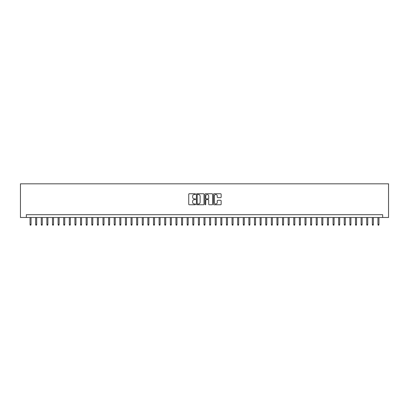 <?xml version="1.0" encoding="UTF-8"?>
<svg xmlns="http://www.w3.org/2000/svg" width="409" height="409" viewBox="0 0 409 409"><rect width="100%" height="100%" fill="white"/><g stroke="black" fill="none" stroke-linecap="round" stroke-linejoin="round"><path stroke-width="0.61" d="M195.522 194.132A0.383 0.383 0 0 0 195.139 193.743L189.285 193.743A0.552 0.552 0 0 0 188.733 194.295L188.733 204.209A0.552 0.552 0 0 0 189.285 204.761L195.139 204.761A0.383 0.383 0 0 0 195.522 204.377A0.383 0.383 0 0 0 195.139 203.989L194.377 203.989A1.764 1.764 0 0 1 192.619 202.23L192.619 201.402A1.764 1.764 0 0 1 194.377 199.638L195.139 199.638A0.383 0.383 0 0 0 195.522 199.255A0.383 0.383 0 0 0 195.139 198.866L194.377 198.866A1.764 1.764 0 0 1 192.619 197.107L192.619 196.279A1.764 1.764 0 0 1 194.377 194.515L195.139 194.515A0.383 0.383 0 0 0 195.522 194.132M220.594 197.629A0.552 0.552 0 0 0 221.146 197.077L221.146 194.295A0.552 0.552 0 0 0 220.594 193.743L214.096 193.743A0.552 0.552 0 0 0 213.549 194.295L213.549 204.209A0.552 0.552 0 0 0 214.096 204.761L220.594 204.761A0.552 0.552 0 0 0 221.146 204.209L221.146 200.85A0.552 0.552 0 0 0 220.594 200.298L217.813 200.298A0.552 0.552 0 0 0 217.266 200.85L217.266 202.516A1.472 1.472 0 0 1 215.794 203.989A1.472 1.472 0 0 1 214.316 202.516L214.316 195.988A1.472 1.472 0 0 1 215.794 194.515A1.472 1.472 0 0 1 217.266 195.988L217.266 197.077A0.552 0.552 0 0 0 217.813 197.629L220.594 197.629M382.66 217.491L388.55 217.491L388.55 183.82L20.45 183.82L20.45 217.491L382.66 217.491L382.66 214.684L26.34 214.684L26.34 217.491M204.019 194.295A0.552 0.552 0 0 0 203.467 193.743L196.969 193.743A0.552 0.552 0 0 0 196.417 194.295L196.417 204.209A0.552 0.552 0 0 0 196.969 204.761L203.467 204.761A0.552 0.552 0 0 0 204.019 204.209L204.019 194.295M205.533 193.743L212.031 193.743A0.552 0.552 0 0 1 212.583 194.295L212.583 204.209A0.552 0.552 0 0 1 212.031 204.761L209.25 204.761A0.552 0.552 0 0 1 208.697 204.209L208.697 200.19A0.552 0.552 0 0 0 208.15 199.638L206.305 199.638A0.552 0.552 0 0 0 205.753 200.19L205.753 204.377A0.383 0.383 0 0 1 205.369 204.761A0.383 0.383 0 0 1 204.981 204.377L204.981 194.295A0.552 0.552 0 0 1 205.533 193.743M197.573 194.515A0.383 0.383 0 0 0 197.189 194.904L197.189 203.605A0.383 0.383 0 0 0 197.573 203.989L198.37 203.989A1.764 1.764 0 0 0 200.134 202.23L200.134 196.279A1.764 1.764 0 0 0 198.37 194.515L197.573 194.515M208.697 196.018A1.472 1.472 0 0 0 207.225 194.546A1.472 1.472 0 0 0 205.753 196.018L205.753 198.319A0.552 0.552 0 0 0 206.305 198.866L208.15 198.866A0.552 0.552 0 0 0 208.697 198.319L208.697 196.018M31.053 224.449L30.828 225.18L30.271 225.18L30.046 224.449L31.053 224.449L31.053 217.491M30.046 224.449L30.046 217.491M36.667 224.449L36.442 225.18L35.88 225.18L35.655 224.449L36.667 224.449L36.667 217.491M35.655 224.449L35.655 217.491M42.28 224.449L42.055 225.18L41.493 225.18L41.268 224.449L42.28 224.449L42.28 217.491M41.268 224.449L41.268 217.491M47.889 224.449L47.664 225.18L47.101 225.18L46.882 224.449L47.889 224.449L47.889 217.491M46.882 224.449L46.882 217.491M53.502 224.449L53.277 225.18L52.715 225.18L52.49 224.449L53.502 224.449L53.502 217.491M52.49 224.449L52.49 217.491M59.111 224.449L58.886 225.18L58.329 225.18L58.104 224.449L59.111 224.449L59.111 217.491M58.104 224.449L58.104 217.491M64.724 224.449L64.499 225.18L63.937 225.18L63.712 224.449L64.724 224.449L64.724 217.491M63.712 224.449L63.712 217.491M70.333 224.449L70.108 225.18L69.55 225.18L69.325 224.449L70.333 224.449L70.333 217.491M69.325 224.449L69.325 217.491M75.946 224.449L75.721 225.18L75.159 225.18L74.934 224.449L75.946 224.449L75.946 217.491M74.934 224.449L74.934 217.491M81.555 224.449L81.335 225.18L80.772 225.18L80.547 224.449L81.555 224.449L81.555 217.491M80.547 224.449L80.547 217.491M87.168 224.449L86.943 225.18L86.381 225.18L86.156 224.449L87.168 224.449L87.168 217.491M86.156 224.449L86.156 217.491M92.782 224.449L92.557 225.18L91.994 225.18L91.769 224.449L92.782 224.449L92.782 217.491M91.769 224.449L91.769 217.491M98.39 224.449L98.165 225.18L97.603 225.18L97.383 224.449L98.39 224.449L98.39 217.491M97.383 224.449L97.383 217.491M104.004 224.449L103.779 225.18L103.216 225.18L102.991 224.449L104.004 224.449L104.004 217.491M102.991 224.449L102.991 217.491M109.612 224.449L109.387 225.18L108.83 225.18L108.605 224.449L109.612 224.449L109.612 217.491M108.605 224.449L108.605 217.491M115.226 224.449L115.001 225.18L114.438 225.18L114.213 224.449L115.226 224.449L115.226 217.491M114.213 224.449L114.213 217.491M120.834 224.449L120.609 225.18L120.052 225.18L119.827 224.449L120.834 224.449L120.834 217.491M119.827 224.449L119.827 217.491M126.447 224.449L126.223 225.18L125.66 225.18L125.435 224.449L126.447 224.449L126.447 217.491M125.435 224.449L125.435 217.491M132.056 224.449L131.836 225.18L131.274 225.18L131.049 224.449L132.056 224.449L132.056 217.491M131.049 224.449L131.049 217.491M137.669 224.449L137.444 225.18L136.882 225.18L136.657 224.449L137.669 224.449L137.669 217.491M136.657 224.449L136.657 217.491M143.283 224.449L143.058 225.18L142.496 225.18L142.271 224.449L143.283 224.449L143.283 217.491M142.271 224.449L142.271 217.491M148.891 224.449L148.666 225.18L148.109 225.18L147.884 224.449L148.891 224.449L148.891 217.491M147.884 224.449L147.884 217.491M154.505 224.449L154.28 225.18L153.718 225.18L153.493 224.449L154.505 224.449L154.505 217.491M153.493 224.449L153.493 217.491M160.113 224.449L159.888 225.18L159.331 225.18L159.106 224.449L160.113 224.449L160.113 217.491M159.106 224.449L159.106 217.491M165.727 224.449L165.502 225.18L164.939 225.18L164.715 224.449L165.727 224.449L165.727 217.491M164.715 224.449L164.715 217.491M171.335 224.449L171.115 225.18L170.553 225.18L170.328 224.449L171.335 224.449L171.335 217.491M170.328 224.449L170.328 217.491M176.949 224.449L176.724 225.18L176.161 225.18L175.936 224.449L176.949 224.449L176.949 217.491M175.936 224.449L175.936 217.491M182.562 224.449L182.337 225.18L181.775 225.18L181.55 224.449L182.562 224.449L182.562 217.491M181.55 224.449L181.55 217.491M188.171 224.449L187.946 225.18L187.383 225.18L187.164 224.449L188.171 224.449L188.171 217.491M187.164 224.449L187.164 217.491M193.784 224.449L193.559 225.18L192.997 225.18L192.772 224.449L193.784 224.449L193.784 217.491M192.772 224.449L192.772 217.491M199.393 224.449L199.168 225.18L198.61 225.18L198.385 224.449L199.393 224.449L199.393 217.491M198.385 224.449L198.385 217.491M205.006 224.449L204.781 225.18L204.219 225.18L203.994 224.449L205.006 224.449L205.006 217.491M203.994 224.449L203.994 217.491M210.615 224.449L210.39 225.18L209.832 225.18L209.607 224.449L210.615 224.449L210.615 217.491M209.607 224.449L209.607 217.491M216.228 224.449L216.003 225.18L215.441 225.18L215.216 224.449L216.228 224.449L216.228 217.491M215.216 224.449L215.216 217.491M221.836 224.449L221.617 225.18L221.054 225.18L220.829 224.449L221.836 224.449L221.836 217.491M220.829 224.449L220.829 217.491M227.45 224.449L227.225 225.18L226.663 225.18L226.438 224.449L227.45 224.449L227.45 217.491M226.438 224.449L226.438 217.491M233.064 224.449L232.839 225.18L232.276 225.18L232.051 224.449L233.064 224.449L233.064 217.491M232.051 224.449L232.051 217.491M238.672 224.449L238.447 225.18L237.885 225.18L237.665 224.449L238.672 224.449L238.672 217.491M237.665 224.449L237.665 217.491M244.285 224.449L244.061 225.18L243.498 225.18L243.273 224.449L244.285 224.449L244.285 217.491M243.273 224.449L243.273 217.491M249.894 224.449L249.669 225.18L249.112 225.18L248.887 224.449L249.894 224.449L249.894 217.491M248.887 224.449L248.887 217.491M255.507 224.449L255.282 225.18L254.72 225.18L254.495 224.449L255.507 224.449L255.507 217.491M254.495 224.449L254.495 217.491M261.116 224.449L260.891 225.18L260.334 225.18L260.109 224.449L261.116 224.449L261.116 217.491M260.109 224.449L260.109 217.491M266.729 224.449L266.504 225.18L265.942 225.18L265.717 224.449L266.729 224.449L266.729 217.491M265.717 224.449L265.717 217.491M272.343 224.449L272.118 225.18L271.556 225.18L271.331 224.449L272.343 224.449L272.343 217.491M271.331 224.449L271.331 217.491M277.951 224.449L277.726 225.18L277.164 225.18L276.944 224.449L277.951 224.449L277.951 217.491M276.944 224.449L276.944 217.491M283.565 224.449L283.34 225.18L282.777 225.18L282.553 224.449L283.565 224.449L283.565 217.491M282.553 224.449L282.553 217.491M289.173 224.449L288.948 225.18L288.391 225.18L288.166 224.449L289.173 224.449L289.173 217.491M288.166 224.449L288.166 217.491M294.787 224.449L294.562 225.18L293.999 225.18L293.774 224.449L294.787 224.449L294.787 217.491M293.774 224.449L293.774 217.491M300.395 224.449L300.17 225.18L299.613 225.18L299.388 224.449L300.395 224.449L300.395 217.491M299.388 224.449L299.388 217.491M306.009 224.449L305.784 225.18L305.221 225.18L304.996 224.449L306.009 224.449L306.009 217.491M304.996 224.449L304.996 217.491M311.617 224.449L311.397 225.18L310.835 225.18L310.61 224.449L311.617 224.449L311.617 217.491M310.61 224.449L310.61 217.491M317.231 224.449L317.006 225.18L316.443 225.18L316.218 224.449L317.231 224.449L317.231 217.491M316.218 224.449L316.218 217.491M322.844 224.449L322.619 225.18L322.057 225.18L321.832 224.449L322.844 224.449L322.844 217.491M321.832 224.449L321.832 217.491M328.453 224.449L328.228 225.18L327.665 225.18L327.445 224.449L328.453 224.449L328.453 217.491M327.445 224.449L327.445 217.491M334.066 224.449L333.841 225.18L333.279 225.18L333.054 224.449L334.066 224.449L334.066 217.491M333.054 224.449L333.054 217.491M339.674 224.449L339.45 225.18L338.892 225.18L338.667 224.449L339.674 224.449L339.674 217.491M338.667 224.449L338.667 217.491M345.288 224.449L345.063 225.18L344.501 225.18L344.276 224.449L345.288 224.449L345.288 217.491M344.276 224.449L344.276 217.491M350.896 224.449L350.671 225.18L350.114 225.18L349.889 224.449L350.896 224.449L350.896 217.491M349.889 224.449L349.889 217.491M356.51 224.449L356.285 225.18L355.723 225.18L355.498 224.449L356.51 224.449L356.51 217.491M355.498 224.449L355.498 217.491M362.118 224.449L361.899 225.18L361.336 225.18L361.111 224.449L362.118 224.449L362.118 217.491M361.111 224.449L361.111 217.491M367.732 224.449L367.507 225.18L366.945 225.18L366.72 224.449L367.732 224.449L367.732 217.491M366.72 224.449L366.72 217.491M373.345 224.449L373.12 225.18L372.558 225.18L372.333 224.449L373.345 224.449L373.345 217.491M372.333 224.449L372.333 217.491M378.954 224.449L378.729 225.18L378.172 225.18L377.947 224.449L378.954 224.449L378.954 217.491M377.947 224.449L377.947 217.491"/></g></svg>
